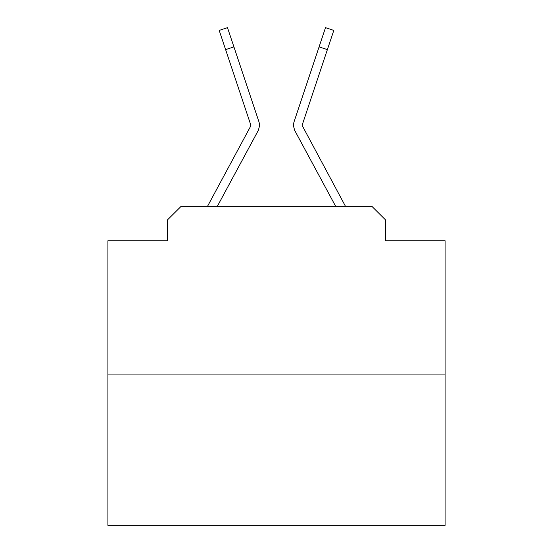 <?xml version="1.0" encoding="UTF-8"?>
<svg xmlns="http://www.w3.org/2000/svg" width="553" height="553" viewBox="0 0 553 553"><rect width="100%" height="100%" fill="white"/><g stroke="black" fill="none" stroke-linecap="round" stroke-linejoin="round"><path stroke-width="0.83" d="M167.587 219.852L167.587 240.755L167.587 219.852L181.073 206.366L207.493 206.366L250.709 126.077L250.806 125.006L219.175 30.429L227.49 27.65L233.905 46.839L225.596 49.618M445.096 374.962L107.904 374.962L107.904 525.35L445.096 525.35L445.096 240.755L385.413 240.755L385.413 219.852L371.927 206.366L181.073 206.366M107.904 374.962L107.904 240.755L167.587 240.755M249.133 147.451L217.322 206.366L249.133 147.451L217.322 206.366L249.133 147.451L217.322 206.366L249.133 147.451L217.322 206.366L249.133 147.451L217.322 206.366L249.133 147.451L217.322 206.366L249.133 147.451L217.322 206.366L249.133 147.451L217.322 206.366L249.133 147.451L217.322 206.366L249.133 147.451L217.322 206.366L249.133 147.451L217.322 206.366L249.133 147.451L217.322 206.366L249.133 147.451L217.322 206.366L249.133 147.451L217.322 206.366L249.133 147.451L217.322 206.366L249.133 147.451L217.322 206.366L249.133 147.451L217.322 206.366L249.133 147.451L217.322 206.366L249.133 147.451L217.322 206.366L249.133 147.451L217.322 206.366L223.896 206.366M329.104 206.366L335.678 206.366L303.867 147.451M302.125 125.434L345.507 206.366L371.927 206.366M385.413 240.755L385.413 219.852M217.322 206.366L258.424 130.245L250.613 144.706L258.424 130.245L250.613 144.706L258.424 130.245L250.613 144.706L258.424 130.245L250.613 144.706L258.424 130.245L250.613 144.706L258.424 130.245L250.613 144.706L258.424 130.245L250.613 144.706L258.424 130.245L250.613 144.706L258.424 130.245L250.613 144.706L258.424 130.245L250.613 144.706L258.424 130.245L250.613 144.706L258.424 130.245L250.613 144.706L258.424 130.245L250.613 144.706L258.424 130.245L250.613 144.706L258.424 130.245L250.613 144.706L258.424 130.245L250.613 144.706L258.424 130.245L250.613 144.706L258.424 130.245L250.613 144.706L258.424 130.245L250.613 144.706L258.424 130.245L250.613 144.706L258.424 130.245L259.64 125.434L259.115 122.227L233.905 46.839M335.678 206.366L294.576 130.245L302.387 144.706L294.576 130.245L302.387 144.706L294.576 130.245L302.387 144.706L294.576 130.245L302.387 144.706L294.576 130.245L302.387 144.706L294.576 130.245L302.387 144.706L294.576 130.245L302.387 144.706L294.576 130.245L302.387 144.706L294.576 130.245L302.387 144.706L294.576 130.245L302.387 144.706L294.576 130.245L302.387 144.706L294.576 130.245L302.387 144.706L294.576 130.245L302.387 144.706L294.576 130.245L302.387 144.706L294.576 130.245L302.387 144.706L294.576 130.245L302.387 144.706L294.576 130.245L302.387 144.706L294.576 130.245L302.387 144.706L294.576 130.245L302.387 144.706L294.576 130.245L302.387 144.706L294.576 130.245L293.36 125.434L293.885 122.227L325.51 27.65L333.825 30.429L327.404 49.618L319.095 46.839M250.709 126.077L250.875 125.434L250.709 126.077M302.194 125.006L327.404 49.618M219.175 30.429L227.49 27.65M325.51 27.65L333.825 30.429"/></g></svg>

